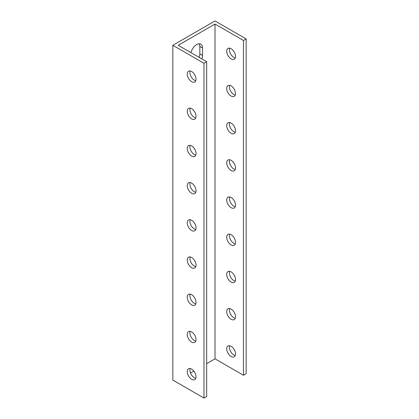 <?xml version="1.0" encoding="UTF-8"?>
<svg xmlns="http://www.w3.org/2000/svg" width="419" height="419" viewBox="0 0 419 419"><rect width="100%" height="100%" fill="white"/><g stroke="black" fill="none" stroke-linecap="round" stroke-linejoin="round"><path stroke-width="0.63" d="M172.848 45.294L172.848 380.075L203.985 398.05L203.985 63.269L172.848 45.294L215.015 20.95L246.152 38.925L246.152 373.706L243.465 375.256L215.015 358.826L215.015 24.051L243.465 40.475L243.465 375.256M199.182 57.398A8.354 4.824 120 0 0 199.837 53.894L199.837 46.451A8.354 4.824 120 0 0 199.229 43.785M229.654 345.743A6.227 3.593 -120 0 0 229.403 347.293A6.227 3.593 -120 0 0 235.269 355.474M229.654 308.546A6.227 3.593 -120 0 0 229.403 310.097A6.227 3.593 -120 0 0 235.269 318.278M229.654 271.35A6.227 3.593 -120 0 0 229.403 272.9A6.227 3.593 -120 0 0 235.269 281.081M229.654 234.153A6.227 3.593 -120 0 0 229.403 235.703A6.227 3.593 -120 0 0 235.269 243.884M229.654 196.956A6.227 3.593 -120 0 0 229.403 198.501A6.227 3.593 -120 0 0 235.269 206.687M229.654 159.759A6.227 3.593 -120 0 0 229.403 161.305A6.227 3.593 -120 0 0 235.269 169.486M229.654 122.558A6.227 3.593 -120 0 0 229.403 124.108A6.227 3.593 -120 0 0 235.269 132.289M229.654 85.361A6.227 3.593 -120 0 0 229.403 86.911A6.227 3.593 -120 0 0 235.269 95.092M229.654 48.164A6.227 3.593 -120 0 0 229.403 49.714A6.227 3.593 -120 0 0 235.269 57.895M196.04 79.144A6.227 3.593 60 0 1 194.746 81.993A6.227 3.593 60 0 1 188.524 78.4A6.227 3.593 60 0 1 188.524 71.209A6.227 3.593 60 0 1 193.321 72.875A6.227 3.593 60 0 1 196.04 79.144M196.04 116.341A6.227 3.593 60 0 1 194.746 119.19A6.227 3.593 60 0 1 188.524 115.597A6.227 3.593 60 0 1 188.524 108.406A6.227 3.593 60 0 1 193.321 110.077A6.227 3.593 60 0 1 196.04 116.341M196.04 153.537A6.227 3.593 60 0 1 194.746 156.387A6.227 3.593 60 0 1 188.524 152.794A6.227 3.593 60 0 1 188.524 145.603A6.227 3.593 60 0 1 193.321 147.273A6.227 3.593 60 0 1 196.04 153.537M196.04 190.734A6.227 3.593 60 0 1 194.746 193.583A6.227 3.593 60 0 1 188.524 189.99A6.227 3.593 60 0 1 188.524 182.799A6.227 3.593 60 0 1 193.321 184.47A6.227 3.593 60 0 1 196.04 190.734M196.04 227.931A6.227 3.593 60 0 1 194.746 230.785A6.227 3.593 60 0 1 188.524 227.187A6.227 3.593 60 0 1 188.524 220.001A6.227 3.593 60 0 1 193.321 221.667A6.227 3.593 60 0 1 196.04 227.931M196.04 265.133A6.227 3.593 60 0 1 194.746 267.982A6.227 3.593 60 0 1 188.524 264.384A6.227 3.593 60 0 1 188.524 257.198A6.227 3.593 60 0 1 193.321 258.863A6.227 3.593 60 0 1 196.04 265.133M196.04 302.329A6.227 3.593 60 0 1 194.746 305.179A6.227 3.593 60 0 1 188.524 301.586A6.227 3.593 60 0 1 188.524 294.395A6.227 3.593 60 0 1 193.321 296.06A6.227 3.593 60 0 1 196.04 302.329M196.04 339.526A6.227 3.593 60 0 1 194.746 342.375A6.227 3.593 60 0 1 188.524 338.782A6.227 3.593 60 0 1 188.524 331.591A6.227 3.593 60 0 1 193.321 333.262A6.227 3.593 60 0 1 196.04 339.526M196.04 376.723A6.227 3.593 60 0 1 194.746 379.572A6.227 3.593 60 0 1 188.524 375.979A6.227 3.593 60 0 1 188.524 368.788A6.227 3.593 60 0 1 193.321 370.459A6.227 3.593 60 0 1 196.04 376.723M226.716 51.265A6.227 3.593 60 0 1 228.004 48.41A6.227 3.593 60 0 1 234.231 52.008A6.227 3.593 60 0 1 234.231 59.194A6.227 3.593 60 0 1 229.434 57.529A6.227 3.593 60 0 1 226.716 51.265M226.716 88.461A6.227 3.593 60 0 1 228.004 85.612A6.227 3.593 60 0 1 234.231 89.205A6.227 3.593 60 0 1 234.231 96.396A6.227 3.593 60 0 1 229.434 94.725A6.227 3.593 60 0 1 226.716 88.461M226.716 125.658A6.227 3.593 60 0 1 228.004 122.809A6.227 3.593 60 0 1 234.231 126.402A6.227 3.593 60 0 1 234.231 133.593A6.227 3.593 60 0 1 229.434 131.922A6.227 3.593 60 0 1 226.716 125.658M226.716 162.855A6.227 3.593 60 0 1 228.004 160.006A6.227 3.593 60 0 1 234.231 163.599A6.227 3.593 60 0 1 234.231 170.79A6.227 3.593 60 0 1 229.434 169.124A6.227 3.593 60 0 1 226.716 162.855M226.716 200.052A6.227 3.593 60 0 1 228.004 197.202A6.227 3.593 60 0 1 234.231 200.801A6.227 3.593 60 0 1 234.231 207.986A6.227 3.593 60 0 1 229.434 206.321A6.227 3.593 60 0 1 226.716 200.052M226.716 237.254A6.227 3.593 60 0 1 228.004 234.399A6.227 3.593 60 0 1 234.231 237.997A6.227 3.593 60 0 1 234.231 245.183A6.227 3.593 60 0 1 229.434 243.518A6.227 3.593 60 0 1 226.716 237.254M226.716 274.45A6.227 3.593 60 0 1 228.004 271.601A6.227 3.593 60 0 1 234.231 275.194A6.227 3.593 60 0 1 234.231 282.385A6.227 3.593 60 0 1 229.434 280.714A6.227 3.593 60 0 1 226.716 274.45M226.716 311.647A6.227 3.593 60 0 1 228.004 308.798A6.227 3.593 60 0 1 234.231 312.391A6.227 3.593 60 0 1 234.231 319.582A6.227 3.593 60 0 1 229.434 317.911A6.227 3.593 60 0 1 226.716 311.647M226.716 348.844A6.227 3.593 60 0 1 228.004 345.994A6.227 3.593 60 0 1 234.231 349.587A6.227 3.593 60 0 1 234.231 356.779A6.227 3.593 60 0 1 229.434 355.108A6.227 3.593 60 0 1 226.716 348.844M203.985 398.05L206.667 396.5L206.667 61.724L178.216 45.294L215.015 24.051M215.015 358.826L206.667 363.65M193.84 371.056L190.509 372.978M190.975 52.663A8.354 4.824 -60 0 1 200.795 44.178A8.354 4.824 -60 0 1 202.524 48.002L202.524 55.439A8.354 4.824 -60 0 1 201.864 58.948M190.168 368.542A6.227 3.593 -120 0 0 191.205 374.429A6.227 3.593 -120 0 0 195.788 378.273M190.168 331.345A6.227 3.593 -120 0 0 191.205 337.232A6.227 3.593 -120 0 0 195.788 341.076M190.168 294.148A6.227 3.593 -120 0 0 191.205 300.035A6.227 3.593 -120 0 0 195.788 303.875M190.168 256.947A6.227 3.593 -120 0 0 191.205 262.839A6.227 3.593 -120 0 0 195.788 266.678M190.168 219.75A6.227 3.593 -120 0 0 191.205 225.637A6.227 3.593 -120 0 0 195.788 229.481M190.168 182.553A6.227 3.593 -120 0 0 191.205 188.44A6.227 3.593 -120 0 0 195.788 192.284M190.168 145.356A6.227 3.593 -120 0 0 191.205 151.243A6.227 3.593 -120 0 0 195.788 155.088M190.168 108.16A6.227 3.593 -120 0 0 191.205 114.047A6.227 3.593 -120 0 0 195.788 117.891M190.168 70.963A6.227 3.593 -120 0 0 191.205 76.85A6.227 3.593 -120 0 0 195.788 80.689M203.985 63.269L206.667 61.724M246.152 38.925L243.465 40.475M202.524 55.439L199.837 53.894M202.524 48.002L199.837 46.451"/></g></svg>
